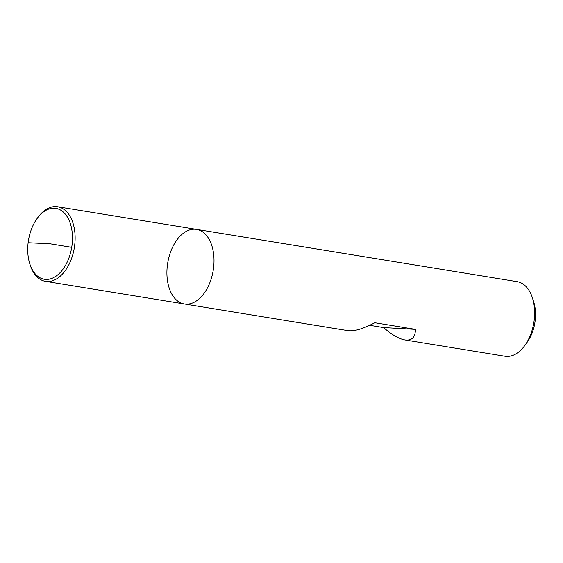 <?xml version="1.0" encoding="UTF-8"?>
<svg xmlns="http://www.w3.org/2000/svg" width="563" height="563" viewBox="0 0 563 563"><rect width="100%" height="100%" fill="white"/><g stroke="black" fill="none" stroke-linecap="round" stroke-linejoin="round"><path stroke-width="0.84" d="M504.997 356.252A37.791 23.055 -80.7 0 0 524.723 345.605A37.791 23.055 -80.7 0 0 532.478 298.024A37.791 23.055 -80.7 0 0 517.158 281.662L196.536 229.387A37.791 23.055 -80.7 0 0 167.359 265.391A37.791 23.055 -80.7 0 0 184.375 303.985A37.791 23.055 -80.7 0 0 213.215 270.395A37.791 23.055 -80.7 0 0 196.536 229.387A37.791 23.055 99.3 0 1 213.56 267.981A37.791 23.055 99.3 0 1 184.375 303.985L348.075 330.671C354.289 331.48 363.198 328.834 374.796 322.74L415.424 329.362C415.367 337.343 411.842 340.861 404.832 339.925L504.997 356.252M369.68 325.308L383.6 327.575C391.757 334.725 398.836 338.835 404.832 339.925M532.478 298.024L533.703 301.881A32.119 19.599 99.3 0 1 527.109 342.332L524.723 345.605M383.6 327.575L415.424 329.362M37.13 218.486L37.925 217.395A37.791 23.055 99.3 0 1 57.651 206.748A37.791 23.055 99.3 0 1 74.675 245.341A37.791 23.055 99.3 0 1 45.49 281.338A37.791 23.055 99.3 0 1 30.17 264.976L29.762 263.688A35.898 21.901 99.3 0 1 37.13 218.486A35.898 21.901 99.3 0 1 62.261 211.188A35.898 21.901 99.3 0 1 72.043 245.032A35.898 21.901 99.3 0 1 52.711 278.031A35.898 21.901 99.3 0 1 29.762 263.688M71.712 247.326L50.093 243.8L28.474 242.752M45.49 281.338L184.375 303.985M57.651 206.748L196.536 229.387"/></g></svg>
